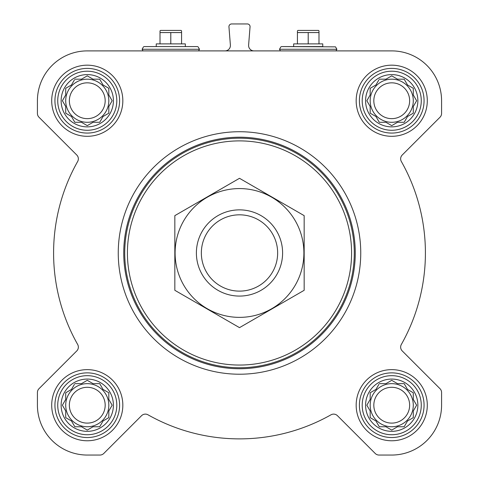 <?xml version="1.0" encoding="UTF-8"?>
<svg xmlns="http://www.w3.org/2000/svg" width="479" height="479" viewBox="0 0 479 479"><rect width="100%" height="100%" fill="white"/><g stroke="black" fill="none" stroke-linecap="round" stroke-linejoin="round"><path stroke-width="0.72" d="M391.732 50.894L87.268 50.894A49.846 49.846 0 0 0 37.422 100.74L37.422 113.439A5.389 5.389 0 0 0 39.003 117.247L76.778 155.022A5.389 5.389 0 0 1 77.658 161.489A185.912 185.912 0 0 0 77.658 344.455A5.389 5.389 0 0 1 76.778 350.921L39.003 388.697A5.389 5.389 0 0 0 37.422 392.505L37.422 405.204A49.846 49.846 0 0 0 87.268 455.05L99.967 455.05A5.389 5.389 0 0 0 103.775 453.469L141.55 415.694A5.389 5.389 0 0 1 148.017 414.814A185.912 185.912 0 0 0 330.983 414.814A5.389 5.389 0 0 1 337.45 415.694L375.225 453.469A5.389 5.389 0 0 0 379.033 455.05L391.732 455.05A49.846 49.846 0 0 0 441.578 405.204L441.578 392.505A5.389 5.389 0 0 0 439.997 388.697L402.222 350.921A5.389 5.389 0 0 1 401.342 344.455A185.912 185.912 0 0 0 401.342 161.489A5.389 5.389 0 0 1 402.222 155.022L439.997 117.247A5.389 5.389 0 0 0 441.578 113.439L441.578 100.74A49.846 49.846 0 0 0 391.732 50.894M379.29 383.649L385.954 383.649L391.732 380.314L397.51 383.649L404.174 383.649L407.509 389.427L413.287 392.762L413.287 399.426L416.622 405.204L413.287 410.982L413.287 417.646L407.509 420.981L404.174 426.759L397.51 426.759L391.732 430.094L385.954 426.759L379.29 426.759L375.955 420.981L370.177 417.646L370.177 410.982L366.842 405.204L370.177 399.426L370.177 392.762L375.955 389.427L378.847 384.415M365.597 405.204A26.135 26.135 0 0 1 404.797 382.571A26.135 26.135 0 0 1 404.797 427.837A26.135 26.135 0 0 1 365.597 405.204M74.826 383.649L81.49 383.649L87.268 380.314L93.046 383.649L99.71 383.649L103.045 389.427L108.823 392.762L108.823 399.426L112.158 405.204L108.823 410.982L108.823 417.646L103.045 420.981L99.71 426.759L93.046 426.759L87.268 430.094L81.49 426.759L74.826 426.759L71.491 420.981L65.713 417.646L65.713 410.982L62.378 405.204L65.713 399.426L65.713 392.762L71.491 389.427L74.383 384.415M61.132 405.204A26.135 26.135 0 0 1 100.339 382.571A26.135 26.135 0 0 1 100.339 427.837A26.135 26.135 0 0 1 61.132 405.204M74.826 79.185L81.49 79.185L87.268 75.85L93.046 79.185L99.71 79.185L103.045 84.963L108.823 88.298L108.823 94.962L112.158 100.74L108.823 106.518L108.823 113.182L103.045 116.517L99.71 122.295L93.046 122.295L87.268 125.63L81.49 122.295L74.826 122.295L71.491 116.517L65.713 113.182L65.713 106.518L62.378 100.74L65.713 94.962L65.713 88.298L71.491 84.963L74.383 79.951M61.132 100.74A26.135 26.135 0 0 1 100.339 78.107A26.135 26.135 0 0 1 100.339 123.372A26.135 26.135 0 0 1 61.132 100.74M379.29 79.185L385.954 79.185L391.732 75.85L397.51 79.185L404.174 79.185L407.509 84.963L413.287 88.298L413.287 94.962L416.622 100.74L413.287 106.518L413.287 113.182L407.509 116.517L404.174 122.295L397.51 122.295L391.732 125.63L385.954 122.295L379.29 122.295L375.955 116.517L370.177 113.182L370.177 106.518L366.842 100.74L370.177 94.962L370.177 88.298L375.955 84.963L378.847 79.951M365.597 100.74A26.135 26.135 0 0 1 404.797 78.107A26.135 26.135 0 0 1 404.797 123.372A26.135 26.135 0 0 1 365.597 100.74M225.016 50.894A5.389 5.389 0 0 0 230.387 45.08L228.95 26.854A2.694 2.694 0 0 1 231.638 23.95L247.362 23.95A2.694 2.694 0 0 1 250.05 26.854L248.613 45.08A5.389 5.389 0 0 0 253.984 50.894M51.702 100.74A35.566 35.566 0 0 1 105.051 69.94A35.566 35.566 0 0 1 105.051 131.539A35.566 35.566 0 0 1 51.702 100.74M51.702 405.204A35.566 35.566 0 0 1 105.051 374.404A35.566 35.566 0 0 1 105.051 436.004A35.566 35.566 0 0 1 51.702 405.204M356.166 405.204A35.566 35.566 0 0 1 409.515 374.404A35.566 35.566 0 0 1 409.515 436.004A35.566 35.566 0 0 1 356.166 405.204M356.166 100.74A35.566 35.566 0 0 1 409.515 69.94A35.566 35.566 0 0 1 409.515 131.539A35.566 35.566 0 0 1 356.166 100.74M127.42 252.972A112.08 112.08 0 0 1 295.543 155.909A112.08 112.08 0 0 1 295.543 350.035A112.08 112.08 0 0 1 127.42 252.972M124.726 252.972A114.774 114.774 0 0 1 296.89 153.573A114.774 114.774 0 0 1 296.89 352.37A114.774 114.774 0 0 1 124.726 252.972M123.738 252.972A115.762 115.762 0 0 1 297.381 152.717A115.762 115.762 0 0 1 297.381 353.227A115.762 115.762 0 0 1 123.738 252.972M118.253 252.972A121.247 121.247 0 0 1 300.123 147.969A121.247 121.247 0 0 1 300.123 357.975A121.247 121.247 0 0 1 118.253 252.972M185.343 46.583L143.957 46.583L185.343 46.583L185.343 43.888L156.244 43.888L156.244 46.583M160.016 32.566L160.016 30.901L160.501 30.416L181.086 30.416L181.571 30.901L181.571 32.566L160.016 32.566L160.016 43.888M181.571 43.888L181.571 32.566M170.793 43.888L170.793 32.566M362.202 100.74A29.53 29.53 0 0 1 406.497 75.161A29.53 29.53 0 0 1 406.497 126.318A29.53 29.53 0 0 1 362.202 100.74M359.4 100.74A32.333 32.333 0 0 1 407.898 72.736A32.333 32.333 0 0 1 407.898 128.743A32.333 32.333 0 0 1 359.4 100.74M57.737 100.74A29.53 29.53 0 0 1 102.033 75.161A29.53 29.53 0 0 1 102.033 126.318A29.53 29.53 0 0 1 57.737 100.74M54.935 100.74A32.333 32.333 0 0 1 103.434 72.736A32.333 32.333 0 0 1 103.434 128.743A32.333 32.333 0 0 1 54.935 100.74M57.737 405.204A29.53 29.53 0 0 1 102.033 379.625A29.53 29.53 0 0 1 102.033 430.783A29.53 29.53 0 0 1 57.737 405.204M54.935 405.204A32.333 32.333 0 0 1 103.434 377.201A32.333 32.333 0 0 1 103.434 433.208A32.333 32.333 0 0 1 54.935 405.204M362.202 405.204A29.53 29.53 0 0 1 406.497 379.625A29.53 29.53 0 0 1 406.497 430.783A29.53 29.53 0 0 1 362.202 405.204M359.4 405.204A32.333 32.333 0 0 1 407.898 377.201A32.333 32.333 0 0 1 407.898 433.208A32.333 32.333 0 0 1 359.4 405.204M367.285 99.973L366.842 100.74M369.734 105.751L370.177 106.518M370.177 113.182L370.944 113.625M378.847 121.528L379.29 122.295L385.954 122.295L386.721 122.738M396.744 122.738L397.51 122.295M404.174 122.295L404.617 121.528M412.521 113.625L413.287 113.182L413.287 106.518L416.622 100.74L413.287 94.962M408.276 85.4L407.509 84.963M404.617 79.951L404.174 79.185L397.51 79.185L391.732 75.85M386.721 78.742L385.954 79.185M375.955 84.963L375.189 85.4M370.177 88.298L370.177 94.962M413.287 100.74A21.555 21.555 0 0 0 391.732 79.185A21.555 21.555 0 0 0 370.177 100.74A21.555 21.555 0 0 0 391.732 122.295A21.555 21.555 0 0 0 413.287 100.74M373.824 100.74A17.909 17.909 0 0 1 400.689 85.232A17.909 17.909 0 0 1 400.689 116.247A17.909 17.909 0 0 1 373.824 100.74M65.713 88.298L65.713 94.962L62.378 100.74L65.713 106.518M65.713 113.182L66.479 113.625M74.383 121.528L74.826 122.295L81.49 122.295L82.256 122.738M92.279 122.738L93.046 122.295M99.71 122.295L100.153 121.528M103.045 116.517L103.811 116.08M108.823 113.182L108.823 106.518L109.266 105.751M109.266 95.728L108.823 94.962M103.811 85.4L103.045 84.963M100.153 79.951L99.71 79.185L93.046 79.185L87.268 75.85M82.256 78.742L81.49 79.185M71.491 84.963L70.724 85.4M108.823 100.74A21.555 21.555 0 0 0 87.268 79.185A21.555 21.555 0 0 0 65.713 100.74A21.555 21.555 0 0 0 87.268 122.295A21.555 21.555 0 0 0 108.823 100.74M65.713 392.762L65.713 399.426L62.378 405.204L65.713 410.982M65.713 417.646L66.479 418.089M74.383 425.993L74.826 426.759L81.49 426.759L87.268 430.094L93.046 426.759M99.71 426.759L100.153 425.993M103.045 420.981L103.811 420.544M108.823 417.646L108.823 410.982L109.266 410.216M109.266 400.193L108.823 399.426M103.811 389.864L103.045 389.427M100.153 384.415L99.71 383.649L93.046 383.649L92.279 383.206M82.256 383.206L81.49 383.649M71.491 389.427L70.724 389.864M108.823 405.204A21.555 21.555 0 0 0 87.268 383.649A21.555 21.555 0 0 0 65.713 405.204A21.555 21.555 0 0 0 87.268 426.759A21.555 21.555 0 0 0 108.823 405.204M370.177 392.762L370.177 399.426L369.734 400.193M366.842 405.204L367.285 405.97M370.177 417.646L370.944 418.089M378.847 425.993L379.29 426.759L385.954 426.759L391.732 430.094L397.51 426.759M404.174 426.759L404.617 425.993M412.521 418.089L413.287 417.646L413.287 410.982L416.622 405.204L413.287 399.426M408.276 389.864L407.509 389.427M404.617 384.415L404.174 383.649L397.51 383.649L396.744 383.206M386.721 383.206L385.954 383.649M375.955 389.427L375.189 389.864M413.287 405.204A21.555 21.555 0 0 0 391.732 383.649A21.555 21.555 0 0 0 370.177 405.204A21.555 21.555 0 0 0 391.732 426.759A21.555 21.555 0 0 0 413.287 405.204M69.359 100.74A17.909 17.909 0 0 1 96.225 85.232A17.909 17.909 0 0 1 96.225 116.247A17.909 17.909 0 0 1 69.359 100.74M69.359 405.204A17.909 17.909 0 0 1 96.225 389.696A17.909 17.909 0 0 1 96.225 420.712A17.909 17.909 0 0 1 69.359 405.204M373.824 405.204A17.909 17.909 0 0 1 400.689 389.696A17.909 17.909 0 0 1 400.689 420.712A17.909 17.909 0 0 1 373.824 405.204M281.371 46.583L335.51 46.852L281.371 46.583L322.756 46.583L322.756 43.888L293.657 43.888L293.657 46.583M297.429 32.566L297.429 30.901L297.914 30.416L318.499 30.416L318.984 30.901L318.984 32.566L297.429 32.566L297.429 43.888M318.984 43.888L318.984 32.566M308.207 43.888L308.207 32.566M201.348 252.972A38.152 38.152 0 0 1 258.576 219.933A38.152 38.152 0 0 1 258.576 286.011A38.152 38.152 0 0 1 201.348 252.972M196.39 252.972A43.11 43.11 0 0 1 261.055 215.64A43.11 43.11 0 0 1 261.055 290.304A43.11 43.11 0 0 1 196.39 252.972M174.835 215.64L174.835 290.304L239.5 327.642L304.165 290.304L304.165 215.64L239.5 178.302L174.835 215.64M239.5 317.367A64.396 64.396 0 0 0 295.268 220.771A64.396 64.396 0 0 0 183.732 220.771A64.396 64.396 0 0 0 239.5 317.367M197.629 46.583L143.957 46.583M198.096 46.852L199.498 49.277L142.089 49.277L143.023 50.894M335.51 46.852L336.911 49.277L279.502 49.277L280.437 50.894M143.49 46.852L142.089 49.277M199.498 49.277L198.563 50.894M280.904 46.852L279.502 49.277M336.911 49.277L335.977 50.894"/></g></svg>
